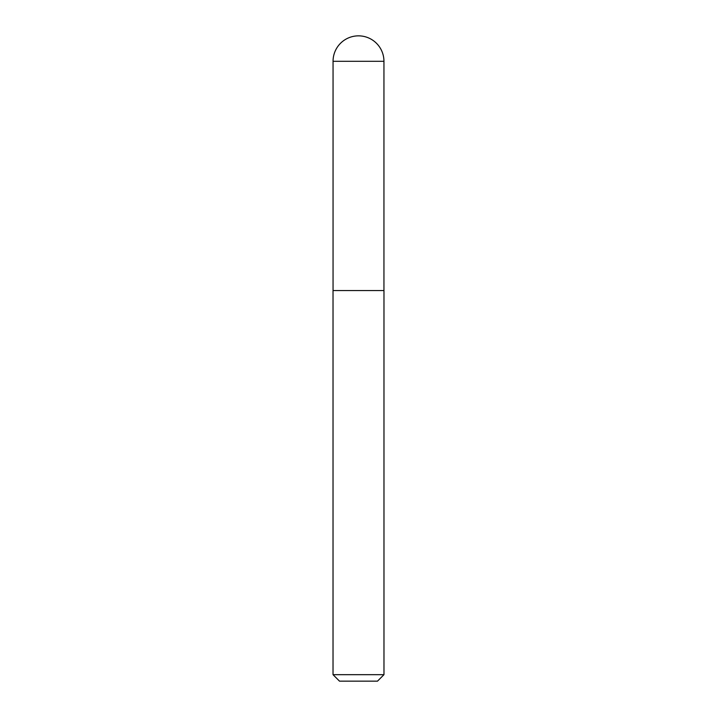 <?xml version="1.0" encoding="UTF-8"?>
<svg xmlns="http://www.w3.org/2000/svg" width="717" height="717" viewBox="0 0 717 717"><rect width="100%" height="100%" fill="white"/><g stroke="black" fill="none" stroke-linecap="round" stroke-linejoin="round"><path stroke-width="1.08" d="M358.5 35.85A25.445 25.445 0 0 1 383.945 61.295L333.055 61.295A25.445 25.445 0 0 1 358.5 35.85M333.055 61.295L333.055 290.573L383.945 290.573L383.945 61.295M333.055 290.573L383.945 290.573M383.971 674.679L377.5 681.15L339.5 681.15L333.029 674.679L383.971 674.679L383.971 290.717M333.029 674.679L333.029 290.717"/></g></svg>
